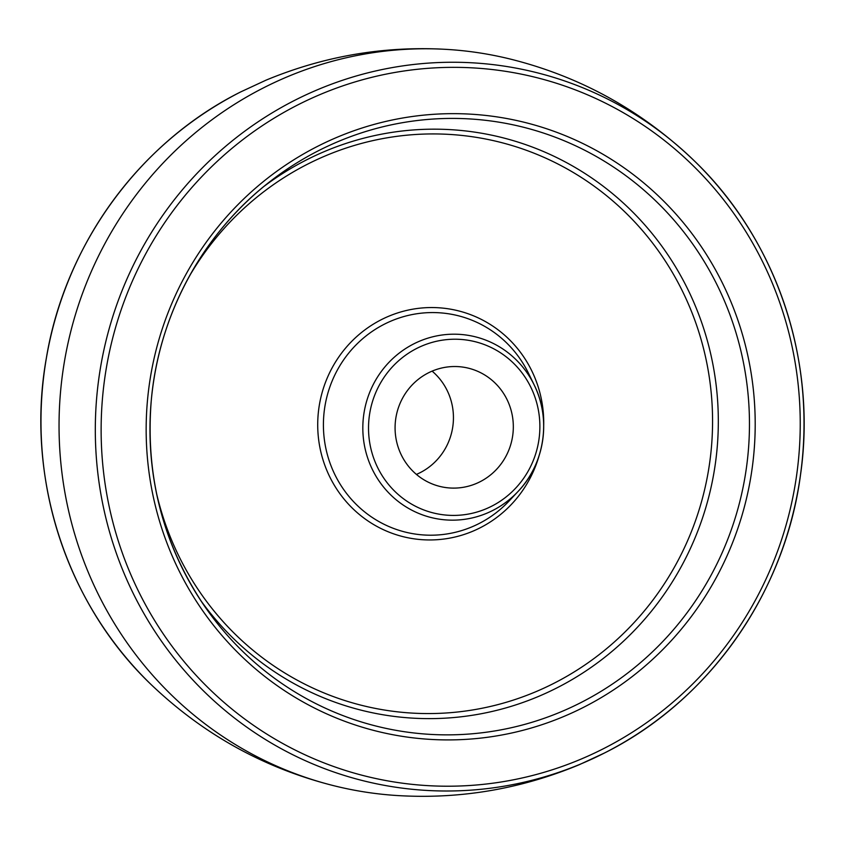 <?xml version="1.0" encoding="UTF-8"?>
<svg xmlns="http://www.w3.org/2000/svg" width="845" height="845" viewBox="0 0 845 845"><rect width="100%" height="100%" fill="white"/><g stroke="black" fill="none" stroke-linecap="round" stroke-linejoin="round"><path stroke-width="1.27" d="M476.231 483.53A60.829 59.087 -81.4 0 1 445.061 487.459A60.829 59.087 -81.4 0 1 395.46 434.721A60.829 59.087 -81.4 0 1 432.175 371.103A60.829 59.087 -81.4 0 1 463.345 367.174A60.829 59.087 -81.4 0 1 512.947 419.923A60.829 59.087 -81.4 0 1 476.231 483.53M287.068 76.906A373.976 363.202 -81.4 0 1 444.914 49.295A373.976 363.202 -81.4 0 1 511.975 59.488C581.318 77.075 642.126 110.896 694.41 160.951A364.607 354.118 -81.4 0 1 604.428 753.022A364.607 354.118 -81.4 0 1 581.719 763.574A364.607 354.118 -81.4 0 1 120.835 565.337A364.607 354.118 -81.4 0 1 317.625 89.686A364.607 354.118 -81.4 0 1 694.41 160.951C776.397 239.621 817.178 360.424 800.49 475.017C784.984 593.116 708.997 700.885 604.428 753.022L579.089 764.788C521.471 788.723 461.814 799.032 400.086 795.705A373.976 363.202 -81.4 0 1 333.025 785.512A373.976 363.202 -81.4 0 1 59.847 450.596A373.976 363.202 -81.4 0 1 287.068 76.906M432.112 371.135A60.829 59.087 -81.4 0 1 416.416 474.404M580.938 759.159A359.674 349.323 98.6 0 0 775.066 289.951A359.674 349.323 98.6 0 0 320.424 94.408A359.674 349.323 98.6 0 0 126.306 563.615A359.674 349.323 98.6 0 0 580.938 759.159M444.914 49.295C383.186 45.968 323.529 56.277 265.911 80.212L240.571 91.978A364.607 354.118 98.6 0 0 150.59 684.049C202.874 734.104 263.682 767.925 333.025 785.512M564.154 716.338A313.337 304.316 -81.4 0 1 168.092 545.986A313.337 304.316 -81.4 0 1 337.208 137.228A313.337 304.316 -81.4 0 1 733.27 307.58A313.337 304.316 -81.4 0 1 564.154 716.338M561.407 711.659A308.425 299.542 98.6 0 0 727.872 309.302A308.425 299.542 98.6 0 0 338.011 141.622A308.425 299.542 98.6 0 0 268.816 182.488A308.425 299.542 98.6 0 0 204.448 606.013A308.425 299.542 98.6 0 0 561.407 711.659M263.746 186.565A294.916 286.434 -81.4 0 1 324.881 151.361A294.916 286.434 -81.4 0 1 697.674 311.699A294.916 286.434 -81.4 0 1 538.497 696.438A294.916 286.434 -81.4 0 1 200.825 600.615M156.388 492.709A290.004 281.66 98.6 0 0 535.751 691.749A290.004 281.66 98.6 0 0 692.266 313.421A290.004 281.66 98.6 0 0 325.695 155.744A290.004 281.66 98.6 0 0 189.259 276.41M539.152 455.508A116.283 112.934 -81.4 0 1 472.83 531.209A116.283 112.934 -81.4 0 1 325.853 467.982A116.283 112.934 -81.4 0 1 388.605 316.294A116.283 112.934 -81.4 0 1 543.694 425.648M391.32 320.952A111.392 108.181 98.6 0 0 331.208 466.271A111.392 108.181 98.6 0 0 472.006 526.826A111.392 108.181 98.6 0 0 509.197 500.895L518.027 491.494A93.045 90.373 -81.4 0 1 486.963 513.158A93.045 90.373 -81.4 0 1 369.339 462.574A93.045 90.373 -81.4 0 1 419.564 341.19A93.045 90.373 -81.4 0 1 534.209 385.003A93.045 90.373 -81.4 0 1 518.027 491.494C544.602 463.989 551.415 419.152 534.209 385.003L528.569 373.405A111.392 108.181 98.6 0 0 391.32 320.952M486.128 508.785A88.155 85.62 98.6 0 0 533.713 393.781A88.155 85.62 98.6 0 0 422.278 345.848A88.155 85.62 98.6 0 0 374.694 460.852A88.155 85.62 98.6 0 0 486.128 508.785M240.571 91.978C139.605 142.404 65.044 244.596 46.348 358.122C25.213 476.105 65.678 602.686 150.59 684.049M204.448 606.013C163.317 544.824 145.541 476.95 151.118 402.4C158.015 316.621 201.913 234.635 268.816 182.488"/></g></svg>
